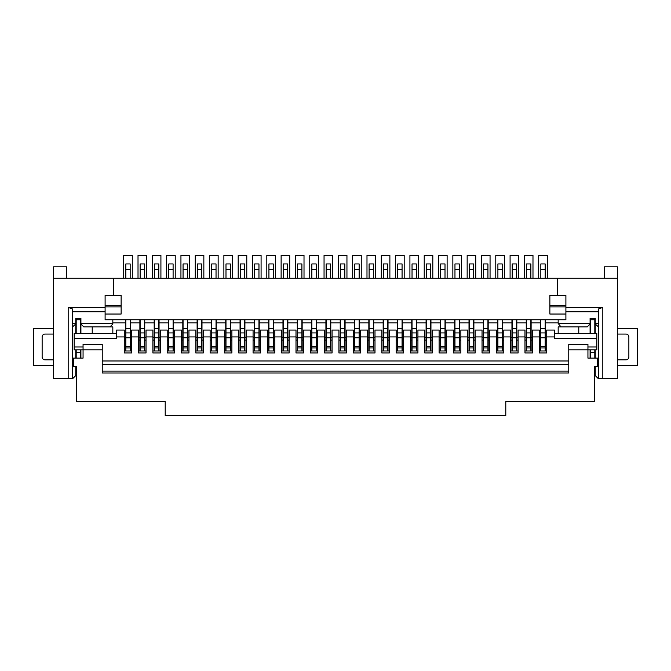 <?xml version="1.0" encoding="UTF-8"?>
<svg xmlns="http://www.w3.org/2000/svg" width="671" height="671" viewBox="0 0 671 671"><rect width="100%" height="100%" fill="white"/><g stroke="black" fill="none" stroke-linecap="round" stroke-linejoin="round"><path stroke-width="1.01" d="M297.547 319.757L297.547 350.958M297.547 269.675L301.9 269.675L301.9 263.946L297.547 263.946L297.547 278.255M296.003 340.08L297.295 340.08L297.295 350.958M297.295 340.08L297.295 319.757M66.463 278.255L66.463 266.806L53.588 266.806L53.588 278.255L617.412 278.255L617.412 378.427L598.096 378.427L595.236 375.567L595.236 366.693M53.588 278.255L53.588 378.427L72.904 378.427L75.764 375.567L75.764 366.693M545.431 350.958L545.431 319.757M539.283 340.08L540.566 340.08L540.566 350.958M540.566 340.08L540.566 319.757M545.431 340.08L546.722 340.08M531.122 350.958L531.122 340.08L532.413 340.08M516.813 350.958L516.813 340.08L518.104 340.08M524.974 340.08L526.257 340.08L526.257 350.958M502.504 350.958L502.504 340.08L503.787 340.08M510.656 340.08L511.948 340.08L511.948 350.958M488.194 350.958L488.194 340.08L489.478 340.08M496.347 340.08L497.639 340.08L497.639 350.958M473.885 350.958L473.885 340.08L475.169 340.08M482.038 340.08L483.33 340.08L483.33 350.958M459.568 350.958L459.568 340.08L460.86 340.08M467.729 340.08L469.012 340.08L469.012 350.958M445.259 350.958L445.259 340.08L446.55 340.08M453.42 340.08L454.703 340.08L454.703 350.958M430.95 350.958L430.95 340.08L432.241 340.08M439.111 340.08L440.394 340.08L440.394 350.958M416.641 350.958L416.641 340.08L417.924 340.08M424.793 340.08L426.085 340.08L426.085 350.958M402.332 350.958L402.332 340.08L403.615 340.08M410.484 340.08L411.776 340.08L411.776 350.958M388.023 350.958L388.023 340.08L389.306 340.08M396.175 340.08L397.467 340.08L397.467 350.958M373.705 350.958L373.705 340.08L374.997 340.08M381.866 340.08L383.158 340.08L383.158 350.958M359.396 350.958L359.396 340.08L360.688 340.08M367.557 340.08L368.84 340.08L368.84 350.958M345.087 350.958L345.087 340.08L346.379 340.08M353.248 340.08L354.531 340.08L354.531 350.958M330.778 350.958L330.778 340.08L332.07 340.08M338.93 340.08L340.222 340.08L340.222 350.958M316.469 350.958L316.469 340.08L317.752 340.08M324.621 340.08L325.913 340.08L325.913 350.958M302.16 350.958L302.16 340.08L303.443 340.08M310.312 340.08L311.604 340.08L311.604 350.958M287.842 350.958L287.842 340.08L289.134 340.08M273.533 350.958L273.533 340.08L274.825 340.08M281.694 340.08L282.977 340.08L282.977 350.958M259.224 350.958L259.224 340.08L260.516 340.08M267.385 340.08L268.668 340.08L268.668 350.958M244.915 350.958L244.915 340.08L246.207 340.08M253.076 340.08L254.359 340.08L254.359 350.958M230.606 350.958L230.606 340.08L231.889 340.08M238.759 340.08L240.05 340.08L240.05 350.958M216.297 350.958L216.297 340.08L217.58 340.08M224.45 340.08L225.741 340.08L225.741 350.958M201.988 350.958L201.988 340.08L203.271 340.08M210.14 340.08L211.432 340.08L211.432 350.958M187.67 350.958L187.67 340.08L188.962 340.08M195.831 340.08L197.115 340.08L197.115 350.958M173.361 350.958L173.361 340.08L174.653 340.08M181.522 340.08L182.806 340.08L182.806 350.958M159.052 350.958L159.052 340.08L160.344 340.08M167.213 340.08L168.496 340.08L168.496 350.958M144.743 350.958L144.743 340.08L146.026 340.08M152.896 340.08L154.187 340.08L154.187 350.958M124.278 340.08L125.569 340.08L125.569 350.958M130.434 350.958L130.434 340.08L131.717 340.08M138.587 340.08L139.878 340.08L139.878 350.958M545.431 337.219L546.722 337.219M531.122 340.08L531.122 337.219L532.413 337.219M539.283 337.219L540.566 337.219M516.813 340.08L516.813 337.219L518.104 337.219M524.974 337.219L526.257 337.219L526.257 319.757M526.257 340.08L526.257 337.219M502.504 340.08L502.504 337.219L503.787 337.219M510.656 337.219L511.948 337.219L511.948 319.757M511.948 340.08L511.948 337.219M488.194 340.08L488.194 337.219L489.478 337.219M496.347 337.219L497.639 337.219L497.639 319.757M497.639 340.08L497.639 337.219M473.885 340.08L473.885 337.219L475.169 337.219M482.038 337.219L483.33 337.219L483.33 319.757M483.33 340.08L483.33 337.219M459.568 340.08L459.568 337.219L460.86 337.219M467.729 337.219L469.012 337.219L469.012 319.757M469.012 340.08L469.012 337.219M445.259 340.08L445.259 337.219L446.55 337.219M453.42 337.219L454.703 337.219L454.703 319.757M454.703 340.08L454.703 337.219M430.95 340.08L430.95 337.219L432.241 337.219M439.111 337.219L440.394 337.219L440.394 319.757M440.394 340.08L440.394 337.219M416.641 340.08L416.641 337.219L417.924 337.219M424.793 337.219L426.085 337.219L426.085 319.757M426.085 340.08L426.085 337.219M402.332 340.08L402.332 337.219L403.615 337.219M410.484 337.219L411.776 337.219L411.776 319.757M411.776 340.08L411.776 337.219M388.023 340.08L388.023 337.219L389.306 337.219M396.175 337.219L397.467 337.219L397.467 319.757M397.467 340.08L397.467 337.219M373.705 340.08L373.705 337.219L374.997 337.219M381.866 337.219L383.158 337.219L383.158 319.757M383.158 340.08L383.158 337.219M359.396 340.08L359.396 337.219L360.688 337.219M367.557 337.219L368.84 337.219L368.84 319.757M368.84 340.08L368.84 337.219M345.087 340.08L345.087 337.219L346.379 337.219M353.248 337.219L354.531 337.219L354.531 319.757M354.531 340.08L354.531 337.219M330.778 340.08L330.778 337.219L332.07 337.219M338.93 337.219L340.222 337.219L340.222 319.757M340.222 340.08L340.222 337.219M316.469 340.08L316.469 337.219L317.752 337.219M324.621 337.219L325.913 337.219L325.913 319.757M325.913 340.08L325.913 337.219M302.16 340.08L302.16 337.219L303.443 337.219M310.312 337.219L311.604 337.219L311.604 319.757M311.604 340.08L311.604 337.219M287.842 340.08L287.842 337.219L289.134 337.219M296.003 337.219L297.295 337.219M273.533 340.08L273.533 337.219L274.825 337.219M281.694 337.219L282.977 337.219L282.977 319.757M282.977 340.08L282.977 337.219M259.224 340.08L259.224 337.219L260.516 337.219M267.385 337.219L268.668 337.219L268.668 319.757M268.668 340.08L268.668 337.219M244.915 340.08L244.915 337.219L246.207 337.219M253.076 337.219L254.359 337.219L254.359 319.757M254.359 340.08L254.359 337.219M230.606 340.08L230.606 337.219L231.889 337.219M238.759 337.219L240.05 337.219L240.05 319.757M240.05 340.08L240.05 337.219M216.297 340.08L216.297 337.219L217.58 337.219M224.45 337.219L225.741 337.219L225.741 319.757M225.741 340.08L225.741 337.219M201.988 340.08L201.988 337.219L203.271 337.219M210.14 337.219L211.432 337.219L211.432 319.757M211.432 340.08L211.432 337.219M187.67 340.08L187.67 337.219L188.962 337.219M195.831 337.219L197.115 337.219L197.115 319.757M197.115 340.08L197.115 337.219M173.361 340.08L173.361 337.219L174.653 337.219M181.522 337.219L182.806 337.219L182.806 319.757M182.806 340.08L182.806 337.219M159.052 340.08L159.052 337.219L160.344 337.219M167.213 337.219L168.496 337.219L168.496 319.757M168.496 340.08L168.496 337.219M144.743 340.08L144.743 337.219L146.026 337.219M152.896 337.219L154.187 337.219L154.187 319.757M154.187 340.08L154.187 337.219M125.569 340.08L125.569 319.757M124.278 337.219L125.569 337.219M130.434 340.08L130.434 337.219L131.717 337.219M138.587 337.219L139.878 337.219L139.878 319.757M139.878 340.08L139.878 337.219M561.031 326.911L558.171 323.481L590.086 323.481L590.086 324.051L587.217 326.911L558.171 326.911L558.171 333.328M531.122 337.219L531.122 322.91L540.566 322.91M516.813 337.219L516.813 322.91L526.257 322.91M502.504 337.219L502.504 322.91L511.948 322.91M488.194 337.219L488.194 322.91L497.639 322.91M473.885 337.219L473.885 322.91L483.33 322.91M459.568 337.219L459.568 322.91L469.012 322.91M445.259 337.219L445.259 322.91L454.703 322.91M430.95 337.219L430.95 322.91L440.394 322.91M416.641 337.219L416.641 322.91L426.085 322.91M402.332 337.219L402.332 322.91L411.776 322.91M388.023 337.219L388.023 322.91L397.467 322.91M373.705 337.219L373.705 322.91L383.158 322.91M359.396 337.219L359.396 322.91L368.84 322.91M345.087 337.219L345.087 322.91L354.531 322.91M330.778 337.219L330.778 322.91L340.222 322.91M316.469 337.219L316.469 322.91L325.913 322.91M302.16 337.219L302.16 322.91L311.604 322.91M287.842 337.219L287.842 322.91L297.295 322.91M273.533 337.219L273.533 322.91L282.977 322.91M259.224 337.219L259.224 322.91L268.668 322.91M244.915 337.219L244.915 322.91L254.359 322.91M230.606 337.219L230.606 322.91L240.05 322.91M216.297 337.219L216.297 322.91L225.741 322.91M201.988 337.219L201.988 322.91L211.432 322.91M187.67 337.219L187.67 322.91L197.115 322.91M173.361 337.219L173.361 322.91L182.806 322.91M159.052 337.219L159.052 322.91L168.496 322.91M144.743 337.219L144.743 322.91L154.187 322.91M112.829 333.328L112.829 326.911L109.969 326.911L112.829 324.051L112.829 322.91L125.569 322.91M130.434 337.219L130.434 322.91L139.878 322.91M545.431 322.91L558.171 322.91L558.171 319.757M531.122 322.91L531.122 319.757M516.813 322.91L516.813 319.757M502.504 322.91L502.504 319.757M488.194 322.91L488.194 319.757M473.885 322.91L473.885 319.757M459.568 322.91L459.568 319.757M445.259 322.91L445.259 319.757M430.95 322.91L430.95 319.757M416.641 322.91L416.641 319.757M402.332 322.91L402.332 319.757M388.023 322.91L388.023 319.757M373.705 322.91L373.705 319.757M359.396 322.91L359.396 319.757M345.087 322.91L345.087 319.757M330.778 322.91L330.778 319.757M316.469 322.91L316.469 319.757M302.16 322.91L302.16 319.757M287.842 322.91L287.842 319.757M273.533 322.91L273.533 319.757M259.224 322.91L259.224 319.757M244.915 322.91L244.915 319.757M230.606 322.91L230.606 319.757M216.297 322.91L216.297 319.757M201.988 322.91L201.988 319.757M187.67 322.91L187.67 319.757M173.361 322.91L173.361 319.757M159.052 322.91L159.052 319.757M144.743 322.91L144.743 319.757M112.829 322.91L112.829 319.757M130.434 322.91L130.434 319.757M113.693 278.255L113.693 295.433L105.104 295.433L105.104 319.757L565.896 319.757L565.896 314.036L549.868 314.036L549.868 295.433L565.896 295.433L565.896 307.393L602.818 307.393L602.818 378.427M80.914 333.328L80.914 318.331L75.764 318.331L75.764 323.481L72.476 323.481M80.914 358.113L80.914 349.809M92.221 326.911L92.221 333.328M590.086 324.051L590.086 333.328M590.086 349.809L590.086 358.113M578.779 326.911L578.779 333.328M109.969 326.911L83.783 326.911L80.914 324.051M80.914 323.481L112.829 323.481M105.104 311.747L72.476 311.747M80.486 349.809L80.486 358.113M80.486 318.331L80.486 333.328M72.476 326.911L75.764 324.051L75.764 333.328M75.764 349.809L75.764 358.113M75.764 324.051L75.764 323.481M68.182 378.427L68.182 307.393L72.476 308.954L72.476 378.427M68.182 307.393L105.104 307.393M105.104 314.036L121.132 314.036L121.132 295.433L113.693 295.433M557.307 278.255L557.307 295.433M565.896 306.882L549.868 306.882M565.896 307.393L565.896 314.036M565.896 305.448L549.868 305.448M105.104 306.882L121.132 306.882M105.104 305.448L121.132 305.448M598.524 378.427L598.524 308.954L602.818 307.393M565.896 311.747L598.524 311.747M595.236 358.113L595.236 349.809M595.236 333.328L595.236 318.331L590.086 318.331L590.086 323.481M595.236 324.051L598.524 326.911M595.236 323.481L598.524 323.481M558.171 323.481L558.171 322.91M590.514 318.331L590.514 333.328M590.514 349.809L590.514 358.113M617.412 334.066L626.001 334.066A2.86 2.86 0 0 1 628.861 336.934L628.861 356.964A2.86 2.86 0 0 1 626.001 359.824L617.412 359.824M594.523 375.567L594.808 366.693M590.514 352.669L594.808 352.669L594.808 358.113M594.808 349.809L594.808 352.669M590.514 319.757L594.808 319.757L594.808 333.328M594.808 318.331L594.808 319.757M53.588 359.824L44.999 359.824A2.86 2.86 0 0 1 42.139 356.964L42.139 336.934A2.86 2.86 0 0 1 44.999 334.066L53.588 334.066M76.192 318.331L76.192 333.328M76.192 349.809L76.192 358.113M76.192 366.693L76.477 375.567M80.486 319.757L76.192 319.757M80.486 352.669L76.192 352.669M604.537 278.255L604.537 266.806L617.412 266.806L617.412 278.255M140.13 319.757L140.13 350.958M140.13 269.675L144.483 269.675L144.483 263.946L140.13 263.946L140.13 278.255M144.483 319.757L144.483 350.958M144.483 269.675L144.483 278.255M140.13 346.664L144.483 346.664M140.13 332.925L144.483 332.925M140.13 328.631L144.483 328.631M154.447 319.757L154.447 350.958M154.447 269.675L158.792 269.675L158.792 263.946L154.447 263.946L154.447 278.255M158.792 319.757L158.792 350.958M158.792 269.675L158.792 278.255M154.447 346.664L158.792 346.664M154.447 332.925L158.792 332.925M154.447 328.631L158.792 328.631M168.756 319.757L168.756 350.958M168.756 269.675L173.101 269.675L173.101 263.946L168.756 263.946L168.756 278.255M173.101 319.757L173.101 350.958M173.101 269.675L173.101 278.255M168.756 346.664L173.101 346.664M168.756 332.925L173.101 332.925M168.756 328.631L173.101 328.631M183.066 319.757L183.066 350.958M183.066 269.675L187.419 269.675L187.419 263.946L183.066 263.946L183.066 278.255M187.419 319.757L187.419 350.958M187.419 269.675L187.419 278.255M183.066 346.664L187.419 346.664M183.066 332.925L187.419 332.925M183.066 328.631L187.419 328.631M197.375 319.757L197.375 350.958M197.375 269.675L201.728 269.675L201.728 263.946L197.375 263.946L197.375 278.255M201.728 319.757L201.728 350.958M201.728 269.675L201.728 278.255M197.375 346.664L201.728 346.664M197.375 332.925L201.728 332.925M197.375 328.631L201.728 328.631M211.684 319.757L211.684 350.958M211.684 269.675L216.037 269.675L216.037 263.946L211.684 263.946L211.684 278.255M216.037 319.757L216.037 350.958M216.037 269.675L216.037 278.255M211.684 346.664L216.037 346.664M211.684 332.925L216.037 332.925M211.684 328.631L216.037 328.631M225.993 319.757L225.993 350.958M225.993 269.675L230.346 269.675L230.346 263.946L225.993 263.946L225.993 278.255M230.346 319.757L230.346 350.958M230.346 269.675L230.346 278.255M225.993 346.664L230.346 346.664M225.993 332.925L230.346 332.925M225.993 328.631L230.346 328.631M240.31 319.757L240.31 350.958M240.31 269.675L244.655 269.675L244.655 263.946L240.31 263.946L240.31 278.255M244.655 319.757L244.655 350.958M244.655 269.675L244.655 278.255M240.31 346.664L244.655 346.664M240.31 332.925L244.655 332.925M240.31 328.631L244.655 328.631M254.619 319.757L254.619 350.958M254.619 269.675L258.964 269.675L258.964 263.946L254.619 263.946L254.619 278.255M258.964 319.757L258.964 350.958M258.964 269.675L258.964 278.255M254.619 346.664L258.964 346.664M254.619 332.925L258.964 332.925M254.619 328.631L258.964 328.631M268.928 319.757L268.928 350.958M268.928 269.675L273.282 269.675L273.282 263.946L268.928 263.946L268.928 278.255M273.282 319.757L273.282 350.958M273.282 269.675L273.282 278.255M268.928 346.664L273.282 346.664M268.928 332.925L273.282 332.925M268.928 328.631L273.282 328.631M283.237 319.757L283.237 350.958M283.237 269.675L287.591 269.675L287.591 263.946L283.237 263.946L283.237 278.255M287.591 319.757L287.591 350.958M287.591 269.675L287.591 278.255M283.237 346.664L287.591 346.664M283.237 332.925L287.591 332.925M283.237 328.631L287.591 328.631M311.856 319.757L311.856 350.958M311.856 269.675L316.209 269.675L316.209 263.946L311.856 263.946L311.856 278.255M316.209 319.757L316.209 350.958M316.209 269.675L316.209 278.255M311.856 346.664L316.209 346.664M311.856 332.925L316.209 332.925M311.856 328.631L316.209 328.631M326.173 319.757L326.173 350.958M326.173 269.675L330.518 269.675L330.518 263.946L326.173 263.946L326.173 278.255M330.518 319.757L330.518 350.958M330.518 269.675L330.518 278.255M326.173 346.664L330.518 346.664M326.173 332.925L330.518 332.925M326.173 328.631L330.518 328.631M340.482 319.757L340.482 350.958M340.482 269.675L344.827 269.675L344.827 263.946L340.482 263.946L340.482 278.255M344.827 319.757L344.827 350.958M344.827 269.675L344.827 278.255M340.482 346.664L344.827 346.664M340.482 332.925L344.827 332.925M340.482 328.631L344.827 328.631M354.791 319.757L354.791 350.958M354.791 269.675L359.144 269.675L359.144 263.946L354.791 263.946L354.791 278.255M359.144 319.757L359.144 350.958M359.144 269.675L359.144 278.255M354.791 346.664L359.144 346.664M354.791 332.925L359.144 332.925M354.791 328.631L359.144 328.631M369.1 319.757L369.1 350.958M369.1 269.675L373.453 269.675L373.453 263.946L369.1 263.946L369.1 278.255M373.453 319.757L373.453 350.958M373.453 269.675L373.453 278.255M369.1 346.664L373.453 346.664M369.1 332.925L373.453 332.925M369.1 328.631L373.453 328.631M383.409 319.757L383.409 350.958M383.409 269.675L387.763 269.675L387.763 263.946L383.409 263.946L383.409 278.255M387.763 319.757L387.763 350.958M387.763 269.675L387.763 278.255M383.409 346.664L387.763 346.664M383.409 332.925L387.763 332.925M383.409 328.631L387.763 328.631M397.718 319.757L397.718 350.958M397.718 269.675L402.072 269.675L402.072 263.946L397.718 263.946L397.718 278.255M402.072 319.757L402.072 350.958M402.072 269.675L402.072 278.255M397.718 346.664L402.072 346.664M397.718 332.925L402.072 332.925M397.718 328.631L402.072 328.631M412.036 319.757L412.036 350.958M412.036 269.675L416.381 269.675L416.381 263.946L412.036 263.946L412.036 278.255M416.381 319.757L416.381 350.958M416.381 269.675L416.381 278.255M412.036 346.664L416.381 346.664M412.036 332.925L416.381 332.925M412.036 328.631L416.381 328.631M426.345 319.757L426.345 350.958M426.345 269.675L430.69 269.675L430.69 263.946L426.345 263.946L426.345 278.255M430.69 319.757L430.69 350.958M430.69 269.675L430.69 278.255M426.345 346.664L430.69 346.664M426.345 332.925L430.69 332.925M426.345 328.631L430.69 328.631M440.654 319.757L440.654 350.958M440.654 269.675L445.007 269.675L445.007 263.946L440.654 263.946L440.654 278.255M445.007 319.757L445.007 350.958M445.007 269.675L445.007 278.255M440.654 346.664L445.007 346.664M440.654 332.925L445.007 332.925M440.654 328.631L445.007 328.631M454.963 319.757L454.963 350.958M454.963 269.675L459.316 269.675L459.316 263.946L454.963 263.946L454.963 278.255M459.316 319.757L459.316 350.958M459.316 269.675L459.316 278.255M454.963 346.664L459.316 346.664M454.963 332.925L459.316 332.925M454.963 328.631L459.316 328.631M469.272 319.757L469.272 350.958M469.272 269.675L473.625 269.675L473.625 263.946L469.272 263.946L469.272 278.255M473.625 319.757L473.625 350.958M473.625 269.675L473.625 278.255M469.272 346.664L473.625 346.664M469.272 332.925L473.625 332.925M469.272 328.631L473.625 328.631M483.581 319.757L483.581 350.958M483.581 269.675L487.934 269.675L487.934 263.946L483.581 263.946L483.581 278.255M487.934 319.757L487.934 350.958M487.934 269.675L487.934 278.255M483.581 346.664L487.934 346.664M483.581 332.925L487.934 332.925M483.581 328.631L487.934 328.631M497.899 319.757L497.899 350.958M497.899 269.675L502.243 269.675L502.243 263.946L497.899 263.946L497.899 278.255M502.243 319.757L502.243 350.958M502.243 269.675L502.243 278.255M497.899 346.664L502.243 346.664M497.899 332.925L502.243 332.925M497.899 328.631L502.243 328.631M512.208 319.757L512.208 350.958M512.208 269.675L516.553 269.675L516.553 263.946L512.208 263.946L512.208 278.255M516.553 319.757L516.553 350.958M516.553 269.675L516.553 278.255M512.208 346.664L516.553 346.664M512.208 332.925L516.553 332.925M512.208 328.631L516.553 328.631M526.517 319.757L526.517 350.958M526.517 269.675L530.87 269.675L530.87 263.946L526.517 263.946L526.517 278.255M530.87 319.757L530.87 350.958M530.87 269.675L530.87 278.255M526.517 346.664L530.87 346.664M526.517 332.925L530.87 332.925M526.517 328.631L530.87 328.631M125.821 319.757L125.821 350.958M125.821 269.675L130.174 269.675L130.174 263.946L125.821 263.946L125.821 278.255M130.174 319.757L130.174 350.958M130.174 269.675L130.174 278.255M125.821 346.664L130.174 346.664M125.821 332.925L130.174 332.925M125.821 328.631L130.174 328.631M540.826 319.757L540.826 350.958M540.826 269.675L545.179 269.675L545.179 263.946L540.826 263.946L540.826 278.255M545.179 319.757L545.179 350.958M545.179 269.675L545.179 278.255M540.826 346.664L545.179 346.664M540.826 332.925L545.179 332.925M540.826 328.631L545.179 328.631M297.547 346.664L301.9 346.664L301.9 350.958M297.547 332.925L301.9 332.925L301.9 346.664M297.547 328.631L301.9 328.631L301.9 332.925M301.9 319.757L301.9 328.631M301.9 269.675L301.9 278.255M116.553 333.328L74.187 333.328L74.187 338.36L116.553 338.36L116.553 330.065L124.278 330.065L124.278 352.963L131.717 352.963L131.717 336.934L138.587 336.934L138.587 352.963L146.026 352.963L146.026 336.934L152.896 336.934L152.896 352.963L160.344 352.963L160.344 336.934L167.213 336.934L167.213 352.963L174.653 352.963L174.653 336.934L181.522 336.934L181.522 352.963L188.962 352.963L188.962 336.934L195.831 336.934L195.831 352.963L203.271 352.963L203.271 336.934L210.14 336.934L210.14 352.963L217.58 352.963L217.58 336.934L224.45 336.934L224.45 352.963L231.889 352.963L231.889 336.934L238.759 336.934L238.759 352.963L246.207 352.963L246.207 336.934L253.076 336.934L253.076 352.963L260.516 352.963L260.516 336.934L267.385 336.934L267.385 352.963L274.825 352.963L274.825 336.934L281.694 336.934L281.694 352.963L289.134 352.963L289.134 336.934L296.003 336.934L296.003 352.963L303.443 352.963L303.443 336.934L310.312 336.934L310.312 352.963L317.752 352.963L317.752 336.934L324.621 336.934L324.621 352.963L332.07 352.963L332.07 336.934L338.93 336.934L338.93 352.963L346.379 352.963L346.379 336.934L353.248 336.934L353.248 352.963L360.688 352.963L360.688 336.934L367.557 336.934L367.557 352.963L374.997 352.963L374.997 336.934L381.866 336.934L381.866 352.963L389.306 352.963L389.306 336.934L396.175 336.934L396.175 352.963L403.615 352.963L403.615 336.934L410.484 336.934L410.484 352.963L417.924 352.963L417.924 336.934L424.793 336.934L424.793 352.963L432.241 352.963L432.241 336.934L439.111 336.934L439.111 352.963L446.55 352.963L446.55 336.934L453.42 336.934L453.42 352.963L460.86 352.963L460.86 336.934L467.729 336.934L467.729 352.963L475.169 352.963L475.169 336.934L482.038 336.934L482.038 352.963L489.478 352.963L489.478 336.934L496.347 336.934L496.347 352.963L503.787 352.963L503.787 336.934L510.656 336.934L510.656 352.963L518.104 352.963L518.104 336.934L524.974 336.934L524.974 352.963L532.413 352.963L532.413 336.934L539.283 336.934L539.283 352.963L546.722 352.963L546.722 336.934L554.447 336.934L554.447 338.36L596.813 338.36L596.813 349.809L587.939 349.809L587.939 358.113L597.383 358.113L597.383 366.693L598.524 366.693M124.278 350.958L131.717 350.958M138.587 336.934L138.587 330.065L131.717 330.065L131.717 336.934M546.722 336.934L546.722 330.065L554.447 330.065L554.447 336.934M532.413 336.934L532.413 330.065L539.283 330.065L539.283 336.934M518.104 336.934L518.104 330.065L524.974 330.065L524.974 336.934M503.787 336.934L503.787 330.065L510.656 330.065L510.656 336.934M489.478 336.934L489.478 330.065L496.347 330.065L496.347 336.934M475.169 336.934L475.169 330.065L482.038 330.065L482.038 336.934M460.86 336.934L460.86 330.065L467.729 330.065L467.729 336.934M446.55 336.934L446.55 330.065L453.42 330.065L453.42 336.934M432.241 336.934L432.241 330.065L439.111 330.065L439.111 336.934M417.924 336.934L417.924 330.065L424.793 330.065L424.793 336.934M403.615 336.934L403.615 330.065L410.484 330.065L410.484 336.934M389.306 336.934L389.306 330.065L396.175 330.065L396.175 336.934M374.997 336.934L374.997 330.065L381.866 330.065L381.866 336.934M360.688 336.934L360.688 330.065L367.557 330.065L367.557 336.934M346.379 336.934L346.379 330.065L353.248 330.065L353.248 336.934M332.07 336.934L332.07 330.065L338.93 330.065L338.93 336.934M317.752 336.934L317.752 330.065L324.621 330.065L324.621 336.934M303.443 336.934L303.443 330.065L310.312 330.065L310.312 336.934M289.134 336.934L289.134 330.065L296.003 330.065L296.003 336.934M274.825 336.934L274.825 330.065L281.694 330.065L281.694 336.934M260.516 336.934L260.516 330.065L267.385 330.065L267.385 336.934M246.207 336.934L246.207 330.065L253.076 330.065L253.076 336.934M231.889 336.934L231.889 330.065L238.759 330.065L238.759 336.934M217.58 336.934L217.58 330.065L224.45 330.065L224.45 336.934M203.271 336.934L203.271 330.065L210.14 330.065L210.14 336.934M188.962 336.934L188.962 330.065L195.831 330.065L195.831 336.934M174.653 336.934L174.653 330.065L181.522 330.065L181.522 336.934M160.344 336.934L160.344 330.065L167.213 330.065L167.213 336.934M146.026 336.934L146.026 330.065L152.896 330.065L152.896 336.934M539.283 350.958L546.722 350.958M587.939 346.949L596.813 346.949M568.756 360.973L102.244 360.973M83.061 346.949L74.187 346.949L74.187 349.809L83.061 349.809L83.061 358.113L73.617 358.113L73.617 366.693L76.477 366.693L76.477 401.325L165.209 401.325L165.209 415.643L505.791 415.643L505.791 401.325L594.523 401.325L594.523 366.693L597.383 366.693M74.187 338.36L74.187 346.949M116.553 336.934L124.278 336.934M524.974 350.958L532.413 350.958M510.656 350.958L518.104 350.958M496.347 350.958L503.787 350.958M482.038 350.958L489.478 350.958M467.729 350.958L475.169 350.958M453.42 350.958L460.86 350.958M439.111 350.958L446.55 350.958M424.793 350.958L432.241 350.958M410.484 350.958L417.924 350.958M396.175 350.958L403.615 350.958M381.866 350.958L389.306 350.958M367.557 350.958L374.997 350.958M353.248 350.958L360.688 350.958M338.93 350.958L346.379 350.958M324.621 350.958L332.07 350.958M310.312 350.958L317.752 350.958M296.003 350.958L303.443 350.958M281.694 350.958L289.134 350.958M267.385 350.958L274.825 350.958M253.076 350.958L260.516 350.958M238.759 350.958L246.207 350.958M224.45 350.958L231.889 350.958M210.14 350.958L217.58 350.958M195.831 350.958L203.271 350.958M181.522 350.958L188.962 350.958M167.213 350.958L174.653 350.958M152.896 350.958L160.344 350.958M138.587 350.958L146.026 350.958M83.061 344.374L83.061 349.809L102.244 349.809L102.244 344.374L83.061 344.374M568.756 349.809L568.756 344.374L587.939 344.374L587.939 349.809L568.756 349.809L568.756 372.992L102.244 372.992L102.244 349.809M102.244 371.122L568.756 371.122M568.756 364.403L102.244 364.403M72.476 366.693L73.617 366.693M72.476 358.113L73.617 358.113M597.383 358.113L598.524 358.113M554.447 333.328L596.813 333.328L596.813 338.36M538.704 278.255L538.704 255.357L547.293 255.357L547.293 278.255M524.395 278.255L524.395 255.357L532.984 255.357L532.984 278.255M510.086 278.255L510.086 255.357L518.675 255.357L518.675 278.255M495.777 278.255L495.777 255.357L504.366 255.357L504.366 278.255M481.468 278.255L481.468 255.357L490.056 255.357L490.056 278.255M467.159 278.255L467.159 255.357L475.739 255.357L475.739 278.255M452.85 278.255L452.85 255.357L461.43 255.357L461.43 278.255M438.532 278.255L438.532 255.357L447.121 255.357L447.121 278.255M424.223 278.255L424.223 255.357L432.812 255.357L432.812 278.255M409.914 278.255L409.914 255.357L418.503 255.357L418.503 278.255M395.605 278.255L395.605 255.357L404.194 255.357L404.194 278.255M381.296 278.255L381.296 255.357L389.876 255.357L389.876 278.255M366.987 278.255L366.987 255.357L375.567 255.357L375.567 278.255M352.669 278.255L352.669 255.357L361.258 255.357L361.258 278.255M338.36 278.255L338.36 255.357L346.949 255.357L346.949 278.255M324.051 278.255L324.051 255.357L332.64 255.357L332.64 278.255M309.742 278.255L309.742 255.357L318.331 255.357L318.331 278.255M295.433 278.255L295.433 255.357L304.013 255.357L304.013 278.255M281.124 278.255L281.124 255.357L289.704 255.357L289.704 278.255M266.806 278.255L266.806 255.357L275.395 255.357L275.395 278.255M252.497 278.255L252.497 255.357L261.086 255.357L261.086 278.255M238.188 278.255L238.188 255.357L246.777 255.357L246.777 278.255M223.879 278.255L223.879 255.357L232.468 255.357L232.468 278.255M209.57 278.255L209.57 255.357L218.15 255.357L218.15 278.255M195.261 278.255L195.261 255.357L203.841 255.357L203.841 278.255M180.944 278.255L180.944 255.357L189.532 255.357L189.532 278.255M166.634 278.255L166.634 255.357L175.223 255.357L175.223 278.255M152.325 278.255L152.325 255.357L160.914 255.357L160.914 278.255M138.016 278.255L138.016 255.357L146.605 255.357L146.605 278.255M123.707 278.255L123.707 255.357L132.296 255.357L132.296 278.255M617.412 328.345L637.45 328.345L637.45 365.552L617.412 365.552M53.588 365.552L33.55 365.552L33.55 328.345L53.588 328.345M140.13 337.79L144.483 337.79M140.13 347.955L144.483 347.955M154.447 337.79L158.792 337.79M154.447 347.955L158.792 347.955M168.756 337.79L173.101 337.79M168.756 347.955L173.101 347.955M183.066 337.79L187.419 337.79M183.066 347.955L187.419 347.955M197.375 337.79L201.728 337.79M197.375 347.955L201.728 347.955M211.684 337.79L216.037 337.79M211.684 347.955L216.037 347.955M225.993 337.79L230.346 337.79M225.993 347.955L230.346 347.955M240.31 337.79L244.655 337.79M240.31 347.955L244.655 347.955M254.619 337.79L258.964 337.79M254.619 347.955L258.964 347.955M268.928 337.79L273.282 337.79M268.928 347.955L273.282 347.955M283.237 337.79L287.591 337.79M283.237 347.955L287.591 347.955M311.856 337.79L316.209 337.79M311.856 347.955L316.209 347.955M326.173 337.79L330.518 337.79M326.173 347.955L330.518 347.955M340.482 337.79L344.827 337.79M340.482 347.955L344.827 347.955M354.791 337.79L359.144 337.79M354.791 347.955L359.144 347.955M369.1 337.79L373.453 337.79M369.1 347.955L373.453 347.955M383.409 337.79L387.763 337.79M383.409 347.955L387.763 347.955M397.718 337.79L402.072 337.79M397.718 347.955L402.072 347.955M412.036 337.79L416.381 337.79M412.036 347.955L416.381 347.955M426.345 337.79L430.69 337.79M426.345 347.955L430.69 347.955M440.654 337.79L445.007 337.79M440.654 347.955L445.007 347.955M454.963 337.79L459.316 337.79M454.963 347.955L459.316 347.955M469.272 337.79L473.625 337.79M469.272 347.955L473.625 347.955M483.581 337.79L487.934 337.79M483.581 347.955L487.934 347.955M497.899 337.79L502.243 337.79M497.899 347.955L502.243 347.955M512.208 337.79L516.553 337.79M512.208 347.955L516.553 347.955M526.517 337.79L530.87 337.79M526.517 347.955L530.87 347.955M125.821 337.79L130.174 337.79M125.821 347.955L130.174 347.955M540.826 337.79L545.179 337.79M540.826 347.955L545.179 347.955M297.547 337.79L301.9 337.79M297.547 347.955L301.9 347.955M116.553 333.462L74.187 333.462M554.447 333.462L596.813 333.462"/></g></svg>
